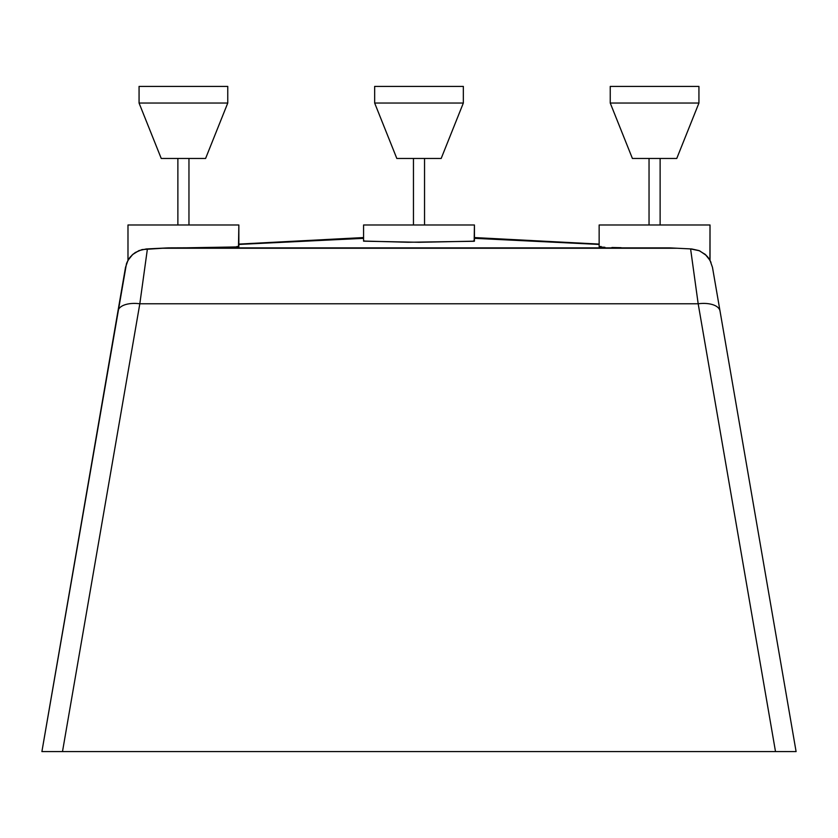 <?xml version="1.0" encoding="UTF-8"?>
<svg xmlns="http://www.w3.org/2000/svg" width="838" height="838" viewBox="0 0 838 838"><rect width="100%" height="100%" fill="white"/><g stroke="black" fill="none" stroke-linecap="round" stroke-linejoin="round"><path stroke-width="1.26" d="M610.242 103.043L632.407 158.466L676.758 158.466L698.934 103.043L610.242 103.043L698.934 103.043L698.934 86.408L610.242 86.408L610.242 103.043L610.242 86.408L698.934 86.408L698.934 103.043L676.758 158.466L632.407 158.466L610.242 103.043M139.066 103.043L161.242 158.466L205.593 158.466L227.758 103.043L139.066 103.043L227.758 103.043L227.758 86.408L139.066 86.408L139.066 103.043L139.066 86.408L227.758 86.408L227.758 103.043L205.593 158.466L161.242 158.466L139.066 103.043M374.659 103.043L396.824 158.466L441.176 158.466L463.341 103.043L374.659 103.043L463.341 103.043L463.341 86.408L374.659 86.408L374.659 103.043L374.659 86.408L463.341 86.408L463.341 103.043L441.176 158.466L396.824 158.466L374.659 103.043M424.541 224.993L424.541 158.466L424.541 224.993M413.459 158.466L413.459 224.993L413.459 158.466M660.124 224.993L660.124 158.466L660.124 224.993M649.041 158.466L649.041 224.993L649.041 158.466M188.959 224.993L188.959 158.466L188.959 224.993M177.876 158.466L177.876 224.993L177.876 158.466M364.645 240.946L363.566 241.166L363.566 224.993L363.566 241.166L418.979 242.287L474.434 241.166L474.434 224.993L363.566 224.993L474.434 224.993L474.161 241.271L408.19 242.266L363.839 241.051M129.9 257.444L130.718 256.459M50.29 751.592L41.9 751.592L126.465 263.719L128.005 260.314L132.676 254.501L139.003 250.572L146.294 248.959L168.438 247.87L216.895 247.692L238.851 246.791L238.851 224.993L127.984 224.993L127.984 260.346L129.23 258.355L128.067 260.209M681.315 248.446L669.562 247.87L681.315 248.446M644.275 247.901L669.562 247.87L644.275 247.901M611.897 247.514L621.115 247.692L611.897 247.514M600.616 247.053L604.931 247.294L600.616 247.053M599.149 224.993L599.149 246.791L599.149 224.993L710.016 224.993L599.149 224.993M129.461 258.031L127.984 260.346L127.984 224.993L238.851 224.993L238.484 246.917L160.98 248.237L677.02 248.237L691.706 248.959L698.997 250.572L705.324 254.501L707.9 257.214L709.995 260.314L712.478 267.332L710.016 260.335L710.016 224.993L709.933 260.209M709.304 259.152L708.77 258.355L709.304 259.152M708.089 257.444L707.282 256.459M599.149 244.434L474.434 238.338L599.149 244.434M363.566 238.338L238.851 244.434L363.566 238.338M146.294 248.959L139.003 250.572L132.676 254.501L128.005 260.314L125.522 267.332L41.9 751.592L775.506 751.592L698.18 303.775L690.596 248.907L669.562 247.87L168.438 247.87L142.062 249.577L135.285 252.51L131.671 255.454M474.172 241.051L473.376 240.946M127.03 262.294L129.691 257.737L133.347 253.935M41.9 751.592L62.494 751.592L139.82 303.775A22.176 10.936 -170.2 0 0 117.969 311.066A22.176 10.936 9.8 0 1 139.82 303.775L698.18 303.775L139.82 303.775L147.404 248.907L160.98 248.237L147.404 248.907L139.82 303.775L62.494 751.592L58.451 751.592M706.329 255.454L699.604 250.824L690.596 248.907L698.18 303.775L775.506 751.592L796.1 751.592L720.031 311.066L796.1 751.592L787.71 751.592M712.468 267.301L720.031 311.066A22.176 10.936 170.2 0 0 698.18 303.775A22.176 10.936 -9.8 0 1 720.031 311.066L712.478 267.332L709.995 260.314L705.324 254.501L698.997 250.572L691.706 248.959M704.653 253.935L708.309 257.737L710.97 262.294M779.55 751.592L784.043 751.592M783.027 751.592L779.686 751.592M783.048 751.592L780.649 751.592M58.314 751.592L61.614 751.592M57.351 751.592L54.952 751.592M53.957 751.592L54.973 751.592M63.447 751.592L57.937 751.592M51.181 751.592L53.36 751.592M786.819 751.592L774.553 751.592M62.494 751.592L796.1 751.592M779.162 751.592L778.251 751.592M782.671 751.592L782.084 751.592M59.749 751.592L58.838 751.592M55.916 751.592L55.329 751.592M784.085 751.592L783.153 751.592L784.085 751.592M781.885 751.592L780.063 751.592M776.135 751.592L778.994 751.592M778.303 751.592L777.193 751.592M60.807 751.592L59.697 751.592M59.006 751.592L61.865 751.592M53.339 751.592L56.115 751.592M709.975 260.272L708.979 258.659M601.087 246.498L599.149 246.791M238.851 246.791L236.913 246.498M363.566 237.563L238.851 244.088M127.984 260.335L125.543 267.249M599.149 244.088L474.434 237.563"/></g></svg>
